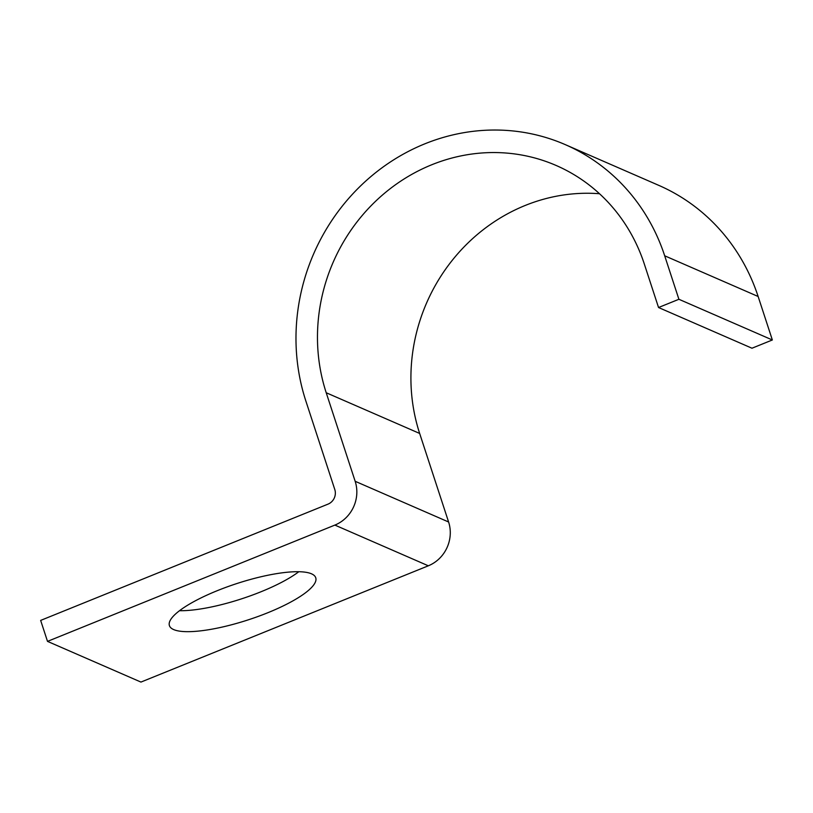 <?xml version="1.0" encoding="UTF-8"?>
<svg xmlns="http://www.w3.org/2000/svg" width="813" height="813" viewBox="0 0 813 813"><rect width="100%" height="100%" fill="white"/><g stroke="black" fill="none" stroke-linecap="round" stroke-linejoin="round"><path stroke-width="1.22" d="M298.798 571.722A76.981 19.024 -18.1 0 1 261.024 591.752A76.981 19.024 -18.1 0 1 179.521 610.705M217.284 590.675A76.981 19.024 161.9 0 0 169.409 625.614A76.981 19.024 161.9 0 0 267.873 612.707A76.981 19.024 161.9 0 0 315.749 577.779A76.981 19.024 161.9 0 0 217.284 590.675M658.54 307.517L751.984 348.218L772.35 339.976L678.906 299.275L658.54 307.517L644.323 264.032A177.671 165.862 113.5 0 0 556.224 165.506A177.671 165.862 113.5 0 0 373.452 203.341A177.671 165.862 113.5 0 0 326.216 392.75L419.66 433.451A177.671 165.862 113.5 0 1 599.516 193.738M47.5 641.376L334.875 525.086L428.329 565.797L140.944 682.077L47.5 641.376L40.65 620.41L328.025 504.131A11.372 10.62 -66.5 0 0 334.793 489.528L305.851 400.992A200.425 187.112 113.5 0 1 359.133 187.325A200.425 187.112 113.5 0 1 565.309 144.643L658.754 185.354A200.425 187.112 113.5 0 1 758.133 296.491L772.35 339.976M565.309 144.643A200.425 187.112 113.5 0 1 664.688 255.79L678.906 299.275M428.329 565.797A34.126 31.859 -66.5 0 0 448.603 521.997L419.66 433.451M334.875 525.086A34.126 31.859 -66.5 0 0 355.159 481.286L326.216 392.75M664.688 255.79L758.133 296.491M355.159 481.286L448.603 521.997"/></g></svg>
